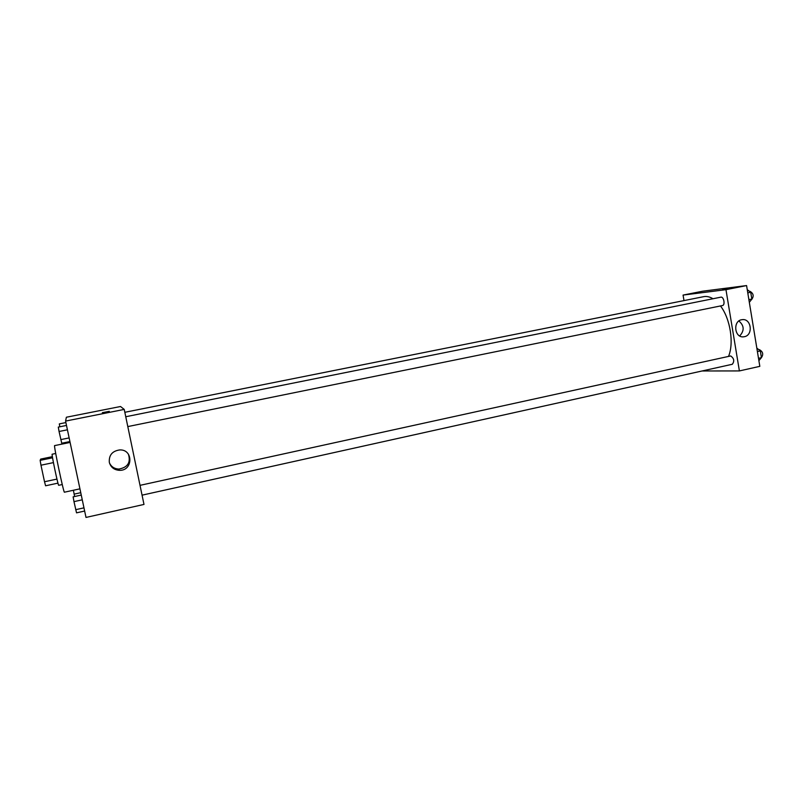 <?xml version="1.0" encoding="UTF-8"?>
<svg xmlns="http://www.w3.org/2000/svg" width="803" height="803" viewBox="0 0 803 803"><rect width="100%" height="100%" fill="white"/><g stroke="black" fill="none" stroke-linecap="round" stroke-linejoin="round"><path stroke-width="1.2" d="M56.953 479.09L44.516 481.74L40.973 465.208L40.15 460.36L40.662 459.095L52.386 456.666M44.516 481.74L45.6 485.785L57.967 483.135M62.263 484.54L58.709 485.303C58.197 486.297 51.292 453.514 52.165 454.217L55.718 453.484M53.44 462.608L40.973 465.208M52.566 457.79L40.15 460.36M70.102 442.433L54.614 445.605C53.41 444.45 63.788 493.735 64.431 492.199L79.939 488.836M124.234 409.41L143.988 504.435L86.001 517.433L65.575 421.083L66.388 417.229L120.52 406.509L124.234 409.41L65.575 421.083M105.996 412.09L102.533 412.591L105.996 412.09M109.278 411.347L102.342 412.682M109.318 462.327C108.837 455.181 112.269 451.045 119.637 449.931C133.499 449.138 133.168 471.01 119.326 470.327C114.056 469.916 110.714 467.246 109.318 462.327M109.509 463.09C111.376 466.834 114.458 468.822 118.774 469.072C127.737 467.487 130.939 462.508 128.39 454.157M124.826 412.3L703.659 296.668C706.65 296.086 709.752 296.779 712.984 298.746M720.482 305.953C730.298 318.661 734.173 343.162 728.522 356.391M142.051 495.16L732.326 364.271C734.625 361.149 734.072 358.379 730.68 355.95L140.013 485.353M125.75 416.737L720.823 297.17C723.754 296.367 725.46 305.16 722.449 305.552L722.329 305.572M683.995 300.603L683.072 295.082L702.585 291.218L746.579 285.567L725.962 289.672L683.072 295.082M702.083 370.976L739.392 370.926L725.962 289.672M739.392 370.926L759.819 366.349L746.579 285.567M744.381 336.698L743.719 336.798C734.263 338.264 732.597 320.427 742.133 319.674C751.297 318.108 753.535 335.172 744.381 336.698M723.112 289.321L728.602 288.307L723.112 289.321M739.704 335.955C744.532 330.635 744.261 325.647 738.901 320.989M728.672 288.277L722.64 289.351M758.885 360.647L761.425 357.656L760.321 350.921L756.827 348.08M761.425 357.656L758.504 358.309M760.321 350.921L757.4 351.563M758.875 349.747L759.357 349.636C763.021 351.694 763.663 354.434 761.264 357.847M749.329 302.34L751.839 299.067L750.725 292.282L747.252 289.672M751.839 299.067L748.898 299.66M750.725 292.282L747.784 292.874M749.55 291.399L749.962 291.318C753.575 293.466 754.107 296.237 751.568 299.629L751.437 299.649M84.646 511.039L76.536 512.846L73.976 501.634L73.133 496.846L81.264 495.07M83.974 507.847L75.683 509.684M82.267 499.817L73.976 501.634M69.911 441.56L61.741 443.236L59.061 431.492L58.298 427.086L66.498 425.439M69.138 437.916L60.787 439.612M67.422 429.806L59.061 431.492M74.599 496.525L73.404 490.252M80.752 492.691L74.097 494.136M59.823 426.774L59.322 423.894L65.886 422.579M119.326 470.327L118.774 469.072M722.449 305.552L127.797 426.584M743.719 336.798L742.986 336.838"/></g></svg>
